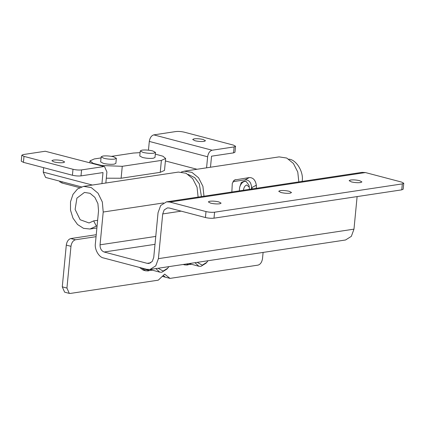 <?xml version="1.0" encoding="UTF-8"?>
<svg xmlns="http://www.w3.org/2000/svg" width="425" height="425" viewBox="0 0 425 425"><rect width="100%" height="100%" fill="white"/><g stroke="black" fill="none" stroke-linecap="round" stroke-linejoin="round"><path stroke-width="0.64" d="M288.687 159.178C295.975 159.279 303.817 171.636 302.196 181.002L302.154 181.401M249.342 189.364L249.316 187.181L246.734 184.965C244.997 185.624 243.929 187.255 243.525 189.847L243.498 190.246M239.317 190.878L239.642 187.388C240.683 184.105 242.33 182.107 244.587 181.39L246.07 181.401L248.885 185.087L249.316 187.181M188.1 174.388L194.719 177.639L199.298 183.802L201.434 196.589M69.296 293.393L64.627 292.166L62.273 286.838L66.938 288.07L69.296 293.393L70.279 293.441L158.286 280.165L164.65 274.12L170.021 278.396L258.028 265.126C260.424 264.387 261.917 262.204 262.512 258.57L263.102 252.429M66.938 288.07L70.959 246.33L66.295 245.103C66.89 241.469 68.382 239.286 70.778 238.553L96.241 234.712M96.05 236.672L75.443 239.78C73.047 240.513 71.554 242.702 70.959 246.33M162.286 276.362L165.352 277.169L163.221 275.474L165.352 277.169L170.021 278.396M203.979 196.207L202.916 186.341L198.581 177.788L191.893 172.353L184.264 171.19L279.119 156.883L286.742 158.047L293.436 163.482L297.771 172.035L298.833 181.9M231.848 192.004L232.3 183.361L234.515 180.003L249.3 177.576C253.077 177.501 255.425 180.041 256.344 185.188L256.296 188.317M184.264 171.19L181.385 171.982M66.295 245.103L62.273 286.838M251.345 189.061L251.579 187.717C251.239 182.442 249.077 179.812 245.087 179.828L249.3 177.576M251.579 187.717L252.562 188.881M232.932 181.666L245.087 179.828M239.642 187.388L241.299 182.415L244.752 181.05L246.07 181.401M360.735 182.527C358.015 182.893 354.907 182.686 351.422 181.911L349.138 180.673L350.322 180.051C353.042 179.685 356.15 179.892 359.635 180.667L361.919 181.905L360.735 182.527M290.328 193.147C287.608 193.513 284.506 193.306 281.015 192.525L278.731 191.292L279.916 190.671C282.636 190.304 285.743 190.506 289.228 191.287L291.513 192.525L290.328 193.147M219.922 203.761C217.202 204.133 214.099 203.926 210.609 203.145L208.324 201.912L209.509 201.291C212.229 200.924 215.337 201.126 218.822 201.907L221.106 203.145L219.922 203.761M198.114 197.088L197.051 187.228L192.716 178.67L186.023 173.235L178.399 172.077L83.544 186.378L77.568 188.939L72.988 194.358L70.507 201.806L70.502 210.152L72.967 218.121L77.536 224.506L83.507 228.331L89.973 229.017L96.374 226.121L93.649 220.894L89.064 222.966L80.155 219.736L75.113 209.456L76.898 198.14L84.458 192.429L90.004 193.301L94.844 197.322L97.915 203.612L98.542 210.8L95.386 243.589C94.398 249.379 98.903 257.29 103.567 257.97L146.614 269.301L149.961 269.493L155.773 265.832L158.408 258.65L162.711 213.929L164.178 209.939L167.407 207.905L169.262 208.011L205.429 217.531L206.003 211.57C209.063 212.272 211.926 212.484 214.577 212.208L214.003 218.168C211.352 218.445 208.489 218.232 205.429 217.531M97.628 220.293L93.649 220.894M97.075 226.015L96.374 226.121M155.762 236.417L100.05 244.816L103.211 212.027L102.329 201.997L98.042 193.21L91.29 187.595L83.544 186.378M401.752 189.853L402.326 183.892L403.75 183.249L403.176 189.21L401.752 189.853L214.003 218.168M403.75 183.249L401.572 182.07L365.41 172.555L362.068 172.364L166.494 201.859L160.682 205.519L158.047 212.702L153.738 257.417L152.278 261.412L149.048 263.442L147.188 263.335L104.141 252.009C101.368 250.888 100.002 248.492 100.05 244.816M206.003 211.57L169.835 202.05L166.494 201.859M149.961 269.493L345.53 239.992L351.348 236.337L353.977 229.149L357.117 196.584M402.326 183.892L214.577 212.208M207.995 260.738L206.8 262.337L202.247 265.163L197.2 262.368M168.879 266.64L167.684 268.239L163.136 271.065L158.084 268.265M206.8 262.337L206.098 263.144L200.94 266.348L198.852 266.247L194.969 262.703M167.684 268.239L166.982 269.041L161.824 272.244L159.736 272.143L155.853 268.6M198.852 266.247L188.966 263.606M159.736 272.143L149.85 269.508M191.548 264.323L188.078 264.52L186.713 263.946M152.437 270.226L148.962 270.417L146.907 269.37M148.962 270.417L145.929 269.62L143.884 268.579M102.877 156.033L101.145 156.83L103.865 158.302C107.727 159.184 111.318 159.449 114.628 159.093L116.365 158.297L113.64 156.825C109.777 155.943 106.186 155.678 102.877 156.033M141.992 150.137L140.255 150.933L142.975 152.4C146.843 153.287 150.429 153.553 153.744 153.191L155.476 152.4L152.756 150.928C148.893 150.041 145.302 149.781 141.992 150.137M188.663 264.637L187.191 265.019L184.737 264.902L183.515 264.43M149.547 270.534L148.075 270.922L145.621 270.799L141.881 268.053M116.365 158.297L115.876 163.365L114.139 164.162C110.829 164.518 107.238 164.252 103.376 163.37L100.656 161.898L101.145 156.83M155.476 152.4L154.987 157.462L153.255 158.259C149.945 158.615 146.354 158.355 142.492 157.468L139.772 156.002L140.255 150.933M145.621 270.799L143.289 270.188L139.549 267.442M155.311 154.11L162.94 156.219L165.644 158.493L161.378 160.416L122.262 166.313L101.857 165.527L93.149 163.327L89.999 160.873L94.265 158.95L101.038 157.925M111.43 156.357L133.381 153.048L140.091 152.644M165.644 158.493L164.496 170.414L160.23 172.343L121.114 178.24L106.314 178.202M79.629 187.648L61.912 182.984L59.739 181.804L59.797 181.178M204.298 141.355C201.572 141.727 198.47 141.52 194.979 140.739L192.695 139.506L193.88 138.885C196.605 138.513 199.708 138.72 203.198 139.501L205.482 140.733L204.298 141.355M63.484 162.594C60.764 162.961 57.657 162.759 54.172 161.978L51.887 160.74L53.072 160.119C55.792 159.752 58.894 159.959 62.385 160.74L64.669 161.973L63.484 162.594M210.481 167.238L211.544 156.193L233.548 152.873L234.122 146.912L212.117 150.227C209.722 150.965 208.229 153.149 207.634 156.782L206.571 167.827M197.009 169.267L165.405 160.953M207.634 156.782L149.303 141.429L148.463 150.174M149.303 141.429C149.898 137.796 151.396 135.612 153.792 134.879L175.791 131.559C178.447 131.282 181.305 131.495 184.37 132.196L233.367 145.09L235.54 146.269L234.122 146.912M235.54 146.269L234.967 152.23L233.548 152.873M45.247 151.247L104.561 166.648L45.247 151.247L23.247 154.567L21.824 155.21L24.002 156.384L23.428 162.35L21.25 161.171L21.824 155.21M72.425 175.243L72.999 169.278C76.059 169.984 78.917 170.197 81.573 169.915L81 175.881C78.343 176.157 75.485 175.945 72.425 175.243L23.428 162.35M105.852 183.016L106.914 171.971L104.561 166.648M103.578 166.6L81.573 169.915M81 175.881L103.004 172.561L101.942 183.605M81.457 186.878L45.592 177.443L43.238 172.114L43.663 167.673M72.999 169.278L24.002 156.384M256.344 185.188L251.6 187.722M70.778 238.553L75.443 239.78M235.609 179.642L233.596 180.721M163.519 202.932L103.211 212.027M181.172 211.145L162.711 213.929M353.977 229.149L158.408 258.65M155.003 244.338L104.141 252.009M150.79 262.793L147.188 263.335M365.41 172.555L169.835 202.05M161.378 160.416L160.23 172.343M122.262 166.313L121.114 178.24M62.029 181.767L61.912 182.984M212.117 150.227L153.792 134.879M92.379 185.05L43.238 172.114M96.889 227.97L89.973 229.017M186.203 264.026L188.078 264.52M183.148 264.483L184.737 264.902M89.818 162.77L89.999 160.873"/></g></svg>
